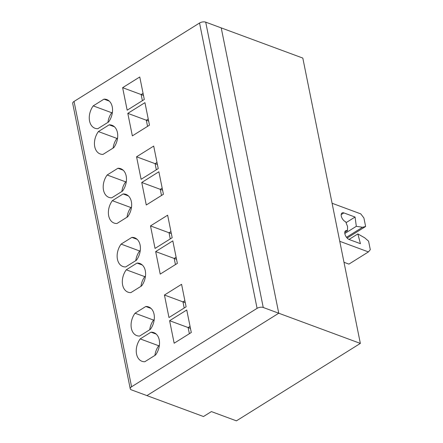 <?xml version="1.0" encoding="UTF-8"?>
<svg xmlns="http://www.w3.org/2000/svg" width="443" height="443" viewBox="0 0 443 443"><rect width="100%" height="100%" fill="white"/><g stroke="black" fill="none" stroke-linecap="round" stroke-linejoin="round"><path stroke-width="0.66" d="M140.198 338.906L150.974 332.172A14.763 10.2 110.3 0 1 153.804 332.61A14.763 10.2 110.3 0 1 155.576 354.998L144.806 361.732A14.763 10.2 110.3 0 1 141.976 361.294A14.763 10.2 110.3 0 1 140.198 338.906L158.721 345.756L159.386 345.341L158.721 345.756A14.763 10.2 -69.7 0 0 154.912 355.413A14.763 10.2 110.3 0 1 158.721 345.756L159.297 345.972M135.021 313.223L145.797 306.49A14.763 10.2 110.3 0 1 148.626 306.933A14.763 10.2 110.3 0 1 150.399 329.321L139.623 336.054A14.763 10.2 110.3 0 1 136.798 335.611A14.763 10.2 110.3 0 1 135.021 313.223L153.544 320.079L154.208 319.658L153.544 320.079A14.763 10.2 -69.7 0 0 149.734 329.736A14.763 10.2 110.3 0 1 153.544 320.079L154.12 320.295M126.266 269.793L137.042 263.059A14.763 10.2 110.3 0 1 139.866 263.496A14.763 10.2 110.3 0 1 141.644 285.885L130.868 292.618A14.763 10.2 110.3 0 1 128.038 292.181A14.763 10.2 110.3 0 1 126.266 269.793L144.783 276.642L145.454 276.227L144.783 276.642A14.763 10.2 -69.7 0 0 140.974 286.3A14.763 10.2 110.3 0 1 144.783 276.642L145.365 276.858M121.089 244.11L131.864 237.376A14.763 10.2 110.3 0 1 134.689 237.819A14.763 10.2 110.3 0 1 136.466 260.202L125.69 266.941A14.763 10.2 110.3 0 1 122.861 266.498A14.763 10.2 110.3 0 1 121.089 244.11L139.606 250.965L140.276 250.544L139.606 250.965A14.763 10.2 -69.7 0 0 135.796 260.622A14.763 10.2 110.3 0 1 139.606 250.965L140.187 251.181M112.328 200.679L123.104 193.945A14.763 10.2 110.3 0 1 125.934 194.383A14.763 10.2 110.3 0 1 127.706 216.771L116.93 223.505A14.763 10.2 110.3 0 1 114.106 223.067A14.763 10.2 110.3 0 1 112.328 200.679L130.846 207.529L131.516 207.114L130.846 207.529A14.763 10.2 -69.7 0 0 127.041 217.186A14.763 10.2 110.3 0 1 130.846 207.529L131.427 207.745M107.151 174.996L117.927 168.262A14.763 10.2 110.3 0 1 120.756 168.705A14.763 10.2 110.3 0 1 122.528 191.088L111.752 197.822A14.763 10.2 110.3 0 1 108.928 197.384A14.763 10.2 110.3 0 1 107.151 174.996L125.668 181.851L126.338 181.431L125.668 181.851A14.763 10.2 -69.7 0 0 121.858 191.509A14.763 10.2 110.3 0 1 125.668 181.851L126.249 182.062M98.39 131.565L109.166 124.832A14.763 10.2 110.3 0 1 111.996 125.269A14.763 10.2 110.3 0 1 113.773 147.657L102.997 154.391A14.763 10.2 110.3 0 1 100.168 153.948A14.763 10.2 110.3 0 1 98.39 131.565L116.913 138.415L117.583 138L116.913 138.415A14.763 10.2 -69.7 0 0 113.103 148.073A14.763 10.2 110.3 0 1 116.913 138.415L117.495 138.631M93.213 105.883L103.989 99.149A14.763 10.2 110.3 0 1 106.818 99.586A14.763 10.2 110.3 0 1 108.596 121.975L97.82 128.708A14.763 10.2 110.3 0 1 94.99 128.271A14.763 10.2 110.3 0 1 93.213 105.883L111.736 112.738L112.4 112.317L111.736 112.738A14.763 10.2 -69.7 0 0 107.926 122.395A14.763 10.2 110.3 0 1 111.736 112.738L112.312 112.948M169.614 320.704L186.752 309.995L191.287 332.505L174.154 343.214L169.614 320.704L188.131 327.554L190.053 326.358L188.131 327.554L189.371 333.701L188.131 327.554L190.468 328.418M164.436 295.021L181.575 284.312L186.11 306.822L168.971 317.531L164.436 295.021L182.953 301.877L184.869 300.675L182.953 301.877L184.194 308.023L182.953 301.877L185.29 302.741M155.676 251.591L172.814 240.881L177.355 263.391L160.216 274.101L155.676 251.591L174.199 258.441L176.115 257.245L174.199 258.441L175.434 264.587L174.199 258.441L176.53 259.305M150.498 225.908L167.637 215.198L172.177 237.708L155.039 248.418L150.498 225.908L169.021 232.763L170.937 231.562L169.021 232.763L170.256 238.91L169.021 232.763L171.352 233.627M141.743 182.477L158.876 171.768L163.417 194.278L146.279 204.987L141.743 182.477L160.261 189.327L162.177 188.131L160.261 189.327L161.501 195.474L160.261 189.327L162.592 190.191M136.566 156.794L153.699 146.085L158.24 168.595L141.101 179.304L136.566 156.794L155.083 163.65L156.999 162.448L155.083 163.65L156.324 169.796L155.083 163.65L157.415 164.514M127.805 113.364L144.944 102.654L149.479 125.164L132.346 135.874L127.805 113.364L146.323 120.214L148.244 119.017L146.323 120.214L147.563 126.36L146.323 120.214L148.66 121.077M122.628 87.681L139.767 76.971L144.302 99.481L127.169 110.191L122.628 87.681L141.145 94.536L143.067 93.335L141.145 94.536L142.386 100.677L141.145 94.536L143.482 95.395M343.99 262.284L348.923 264.111L368.432 251.917L339.759 241.308M332.089 203.265L360.763 213.875L363.902 217.973L365.625 226.495L362.535 227.27L356.322 226.318L355.059 217.048L343.895 212.917A5.166 2.785 58 0 0 342.051 212.972A5.166 2.785 58 0 0 341.714 217.447A5.166 2.785 58 0 0 345.684 221.793L347.578 226.6L347.473 230.67A5.166 2.785 58 0 0 345.629 230.725A5.166 2.785 58 0 0 345.296 235.2A5.166 2.785 58 0 0 349.261 239.547L360.43 243.678L357.855 233.926L364.655 237.786L368.576 241.153L370.298 249.675L368.432 251.917M357.855 233.926L349.018 239.447M347.473 230.67L344.77 232.359M355.059 217.048L346.038 222.685M356.322 226.318L344.809 233.511M362.535 227.27L346.498 237.293M365.625 226.495L347.135 238.046M236.429 420.85L211.4 411.591L203.492 416.531L146.932 395.605L278.758 313.223L360.347 343.414L236.429 420.85M130.236 388.766L72.702 103.429A4.43 2.132 -11.4 0 1 74.042 101.441L199.544 23.014A4.43 2.132 -11.4 0 1 205.707 22.15L221.229 27.892L278.758 313.223L146.932 395.605L131.416 389.862A4.43 2.132 -11.4 0 1 130.236 388.766A4.43 2.132 -11.4 0 1 131.577 386.778L257.078 308.35A4.43 2.132 -11.4 0 1 263.242 307.481L278.758 313.223L221.229 27.892L302.813 58.077L360.347 343.414M150.974 332.172L156.235 334.116M145.797 306.49L151.057 308.439M137.042 263.059L142.303 265.003M131.864 237.376L137.125 239.325M123.104 193.945L128.365 195.889M117.927 168.262L123.187 170.212M109.166 124.832L114.427 126.776M103.989 99.149L109.249 101.098M343.895 212.917L341.193 214.606M74.042 101.441L131.577 386.778M199.544 23.014L257.078 308.35M205.707 22.15L263.242 307.481"/></g></svg>
